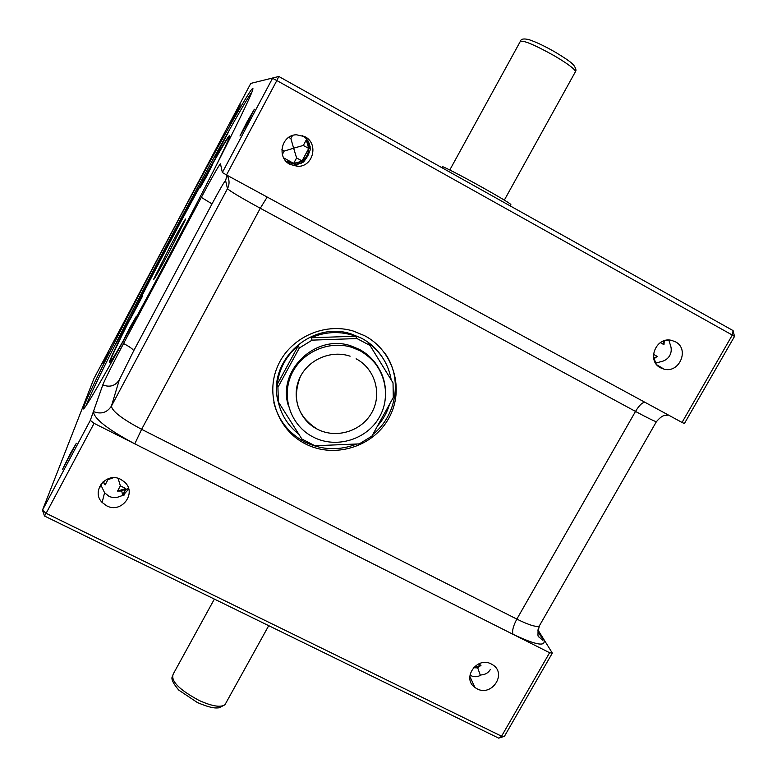 <?xml version="1.0" encoding="UTF-8"?>
<svg xmlns="http://www.w3.org/2000/svg" width="777" height="777" viewBox="0 0 777 777"><rect width="100%" height="100%" fill="white"/><g stroke="black" fill="none" stroke-linecap="round" stroke-linejoin="round"><path stroke-width="1.17" d="M300.408 376.554C291.734 398.824 297.358 416.365 317.298 429.166L317.861 429.448C336.771 439.015 361.946 430.992 371.989 412.266C382.294 393.686 374.99 368.706 356.119 358.799M378.953 368.609C374.359 360.373 367.861 353.982 359.46 349.446L351.554 346.115C316.132 333.071 276.631 370.658 288.481 405.973M356.993 338.558L312.121 340.132L299.31 348.028L277.933 387.257L278.389 401.981L301.874 439.024L314.947 445.755L359.285 443.89L371.911 436.111L393.288 397.484L393.026 382.867L370.066 345.503L356.993 338.558L355.545 336.227L311.101 337.772C324.524 331.925 338.199 331.012 352.107 335.062L351.515 334.071C311.101 319.93 266.346 361.752 278.312 402.263M382.061 356.866C376.835 348.98 370.027 342.783 361.616 338.257L351.515 334.071M391.21 379.914C388.626 364.656 381.06 352.389 368.502 343.113L369.891 345.386M377.457 426.078C383.119 419.638 387.16 412.344 389.578 404.186M325.573 445.308L346.387 444.434M364.607 335.693L353.185 331.021C323.863 322.144 289.724 338.005 277.671 366.19C265.307 394.269 277.321 428.787 303.924 443.104L305.244 443.803C334.227 458.945 373.145 446.95 388.811 418.22C404.904 389.714 393.822 351.019 364.607 335.693M273.844 402.651C278.244 419.658 288.102 432.517 303.389 441.219L304.71 441.919C321.707 450.194 339.083 450.883 356.857 443.988M278.389 401.981L277.69 399.048C280.274 413.451 287.315 425.165 298.815 434.188M298.407 345.59L277.243 384.45C279.079 368.813 286.13 355.856 298.407 345.59L299.31 348.028M355.545 336.227L352.107 335.062M212.014 203.904L133.663 350.854L119.299 379.904L111.422 406.118L227.476 188.665L225.583 180.604C224.543 181.245 220.017 189.015 212.014 203.904L201.33 197.377C212.665 176.214 219.046 165.035 220.464 163.84L222.358 172.504L272.542 78.302L276.835 80.546L226.505 174.951L682.041 422.445L732.303 335.052L734.518 336.431L684.401 423.543L682.041 422.445M226.505 174.951L222.358 172.504M201.33 197.377L123.562 343.512C112.374 364.666 105.458 378.457 102.807 384.887L90.307 420.376L94.085 423.348L549.601 652.719L552.33 653.088L504.428 736.334L498.727 738.15L44.493 516.015L46.125 513.296L501.573 736.217L498.727 738.15M170.309 246.086L153.438 279.642C153.7 280.293 158.819 271.299 168.794 252.671L185.752 218.968C185.295 218.658 180.147 227.7 170.309 246.086M733.09 330.594L732.303 335.052L276.835 80.546L278.826 76.467L250.786 83.401L278.826 76.467L733.09 330.594L734.518 336.431M504.428 736.334L501.573 736.217L549.601 652.719M94.085 423.348L46.125 513.296L42.482 510.149L44.493 516.015M250.786 83.401L93.978 378.477L42.482 510.149L90.307 420.376M136.985 305.876L130.313 319.124L142.57 296.047L136.985 305.876M206.284 175.553L200.077 187.869L206.303 176.884L212.519 164.549L206.284 175.553M212.937 172.008L200.961 195.28M131.595 325.903L136.111 316.657L130.031 327.263L122.717 341.773M122.426 330.798L115.375 344.774L128.098 320.794L122.426 330.798M221.969 143.57L215.617 156.158L228.623 131.808L221.969 143.57M229.603 135.956C226.67 137.966 200.077 185.45 172.164 238.015C142.016 294.648 112.247 353.593 109.916 361.781L109.732 362.626M214.84 168.288C223.825 150.107 228.72 139.501 229.516 136.47C231.701 128.39 202.816 179.594 171.872 237.859C141.735 294.493 111.946 353.438 109.606 361.626C108.362 366.084 114.53 356.303 128.108 332.284M251.913 92.007C242.395 105.585 207.867 167.783 172.834 233.741C132.964 308.673 92.677 388.063 86.024 405.701M171.435 233.003C129.808 311.266 87.714 394.269 83.79 406.847C78.496 421.445 114.044 359.654 163.063 267.453C210.538 178.351 252.175 95.25 252.807 89.384C255.526 78.759 214.102 152.613 171.435 233.003M295.678 164.53L293.657 163.403L302.399 161.179L307.77 156.041L303.622 162.024L295.658 164.831M302.875 162.461L303.244 161.771M302.399 161.179L301.311 163.189M297.572 166.327C313.112 167.094 318.988 143.619 304.934 136.684L296.396 134.761C281.274 134.984 276.437 157.789 290.054 164.403L297.572 166.327L295.124 164.539M282.333 154.487L284.159 151.088L293.638 148.203L296.6 157.935L293.657 163.403L283.663 157.886M285.955 161.169L293.657 163.403L283.673 157.906M295.581 164.53L293.657 163.403L298.183 162.898L298.562 164.064M302.302 135.528L305.342 137.646L308.051 140.928L309.431 143.968L310.45 149.33L307.77 156.041L308.741 148.436L302.03 160.926C306.313 157.896 308.556 153.729 308.741 148.436L303.312 145.435L293.638 148.203L290.87 138.568L292.511 135.519M310.169 146.727L309.139 148.64M310.062 146.241L308.741 148.436L306.255 139.957L308.294 144.095L308.741 148.436L300.864 163.364M309.382 143.813L308.294 144.095M303.312 145.435L306.255 139.957M296.6 157.935L302.03 160.926L298.183 162.898M310.052 149.126L310.411 148.456M656.497 362.995L655.021 362.189M655.03 362.208L656.371 363.005L659.819 361.956C664.345 361.188 667.637 359.081 669.706 355.643C671.619 352.117 671.736 348.242 670.056 344.036L668.88 340.054M669.055 340.375L664.199 340.753M653.739 358.683L655.963 362.529L654.885 361.917M654.894 361.946L655.963 362.529M118.094 478.35L120.367 485.858L117.56 491.074L121.736 491.035L122.679 495.25L125.495 490.025L128.477 488.16M128.088 489.733L124.815 493.414L124.514 494.91L120.668 496.144C116.56 497.979 112.646 498.028 108.926 496.289L104.574 492.735L101.719 486.742L99.388 486.975M123.825 495.25L124.815 493.414M117.56 491.074L125.787 488.558L125.495 490.025M121.736 491.035L125.787 488.558L122.679 495.25M125.787 488.558L120.367 485.858M473.426 667.734L477.719 667.89L480.371 675.388M490.248 669.638C488.277 672.911 485.217 674.689 481.07 674.951C477.797 677.029 474.475 677.282 471.095 675.708L469.949 675.048M288.723 137.374L290.87 138.568M284.159 151.088L281.828 149.806M473.446 667.705L481.021 665.258L478.447 663.976M481.021 665.258L477.719 667.89M653.642 358.168L657.264 356.42L654.166 358.624M510.742 204.642L510.858 204.429C508.624 202.525 499.456 197.037 483.352 187.976C461.557 175.748 439.772 164.569 442.54 166.987M127.962 488.587L128.652 488.869M552.33 653.088L537.927 629.894M70.639 453.069L62.471 469.444L76.34 443.269L70.639 453.069M246.765 122.358L239.976 135.985L247.552 122.892L254.351 109.227L246.765 122.358M234.945 114.316L230.031 124.038L235.353 114.588L240.278 104.846L234.945 114.316M108.265 352.69L102.642 363.791L108.265 352.69M477.097 688.84C491.608 696.833 506.983 674.067 493.104 665.073L491.297 663.995C477.01 656.041 461.528 678.243 474.893 687.47L477.097 688.84M106.643 505.808C121.426 513.986 137.276 493.045 124.592 482.051L120.823 479.409C106.536 471.425 90.598 491.093 102.127 502.437L106.643 505.808M660.528 367.803L664.024 369.143C679.545 373.552 689.84 348.902 675.398 341.783L671.406 340.326C655.914 336.48 646.299 360.907 660.528 367.803M103.351 481.555L105.138 484.906L103.069 481.798M106.993 479.205L107.935 479.681L105.138 484.906M107.935 479.681L113.277 477.748M100.942 484.197L101.719 486.742M657.264 356.42L653.447 354.322M664.267 340.918L663.976 344.667L663.655 340.938M660.314 342.638L663.976 344.667M293.997 163.665L288.733 162.762L285.742 161.121M286.276 161.509L294.774 164.268M372.834 434.45C396.785 415.491 402.68 378.71 385.363 353.856M277.933 387.257L277.243 384.45M312.121 340.132L311.101 337.772M313.014 436.946L313.024 436.946C291.161 425.835 281.119 397.853 291.152 375.155C300.932 352.35 328.817 339.782 352.36 347.513L360.314 350.864C380.322 363.112 388.413 380.74 384.566 403.739M134.79 443.842C107.799 429.477 94.007 418.716 93.405 411.567C100.991 414.52 107.003 412.704 111.422 406.118C112.102 411.218 122.164 418.958 141.618 429.322L516.851 619.104L635.508 411.421L260.276 208.265L141.618 429.322L134.79 443.842M575.174 72.164L575.553 71.474C574.388 68.716 567.395 63.529 554.574 55.925C533.76 44.338 522.28 39.617 520.134 41.744L449.786 169.978M214.365 599.086L173.261 673.999C170.454 680.827 179.06 689.646 199.077 700.446C212.102 706.293 220.726 707.711 224.971 704.72L225.922 702.991M537.82 630.778L542.453 638.247L543.482 638.84C547.057 647.095 536.888 645.57 513.005 634.285C511.917 631.041 513.199 625.98 516.851 619.104C529.04 625.106 536.528 627.389 539.306 625.951L539.762 625.145M656.516 421.503L656.4 421.688C654.603 421.377 647.639 417.958 635.508 411.421C639.364 405.089 642.589 402.088 645.192 402.428M267.201 197.057L260.276 208.265C240.627 197.513 229.701 190.977 227.476 188.665C229.701 184.149 229.555 179.672 227.039 175.243M225.583 180.604L227.02 175.233M668.327 414.996C665.054 415.938 663.354 413.665 656.4 421.688L539.306 625.951C537.606 633.265 537.509 636.946 539.005 637.004L542.686 640.18L542.453 638.247L537.781 631.983M133.663 350.854C133.333 349.388 129.963 346.94 123.562 343.512M119.299 379.904C115.249 385.955 109.751 387.606 102.807 384.887M351.554 346.115L352.36 347.513L360.334 350.903C383.566 363.15 392.404 393.958 379.671 416.647C367.288 439.529 336.324 449.145 313.218 437.053M317.861 429.448L317.307 429.176C299.349 420.163 291.054 397.134 299.504 378.457C307.741 359.702 330.895 349.64 350.106 356.196M303.389 441.219L303.924 443.104M520.473 41.035C521.056 38.85 523.931 38.403 529.088 39.685C536.596 42.24 545.512 46.503 555.827 52.496C569.968 61.101 571.357 62.801 573.698 65.132C575.835 68.25 576.447 70.367 575.553 71.474L504.341 200.107M197.309 702.486L178.807 690.141C173.32 683.692 171.115 679.253 172.183 676.825M84.81 407.362L83.79 406.847M656.827 364.831L664.024 369.143M656.963 364.986L658.44 365.792M289.267 163.063L288.733 162.762M104.574 492.735L102.127 502.437M469.813 676.301L474.893 687.47M197.494 702.573C212.791 709.119 216.666 707.934 219.231 707.798L224.971 704.72L268.725 625.67M510.858 204.429L510.081 205.837"/></g></svg>
